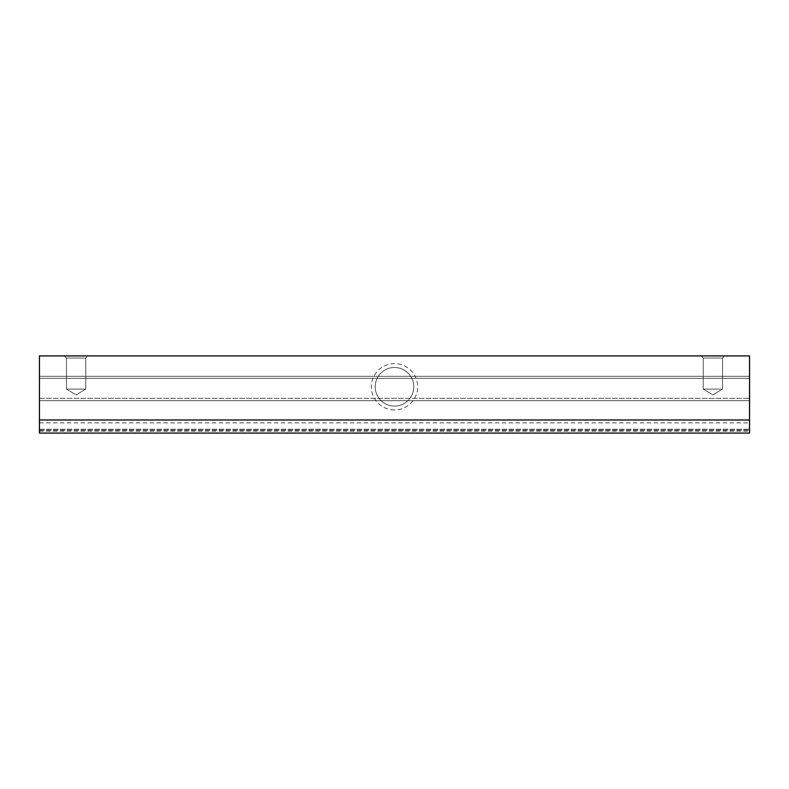 <?xml version="1.0" encoding="UTF-8"?>
<svg xmlns="http://www.w3.org/2000/svg" width="789" height="789" viewBox="0 0 789 789"><rect width="100%" height="100%" fill="white"/><g stroke="black" fill="none" stroke-linecap="round" stroke-linejoin="round"><path stroke-width="0.59" stroke-dasharray="3.94 2.96" d="M39.45 433.092L39.45 400.674L39.45 431.188L39.45 400.674L749.55 400.674L749.55 433.092L749.55 355.908L39.45 355.908L39.45 433.092L39.45 376.323L749.55 376.323L749.55 431.188L749.55 398.356L749.55 430.173L749.55 398.356L749.55 400.674L39.45 400.674L39.45 398.356L749.55 398.356L39.45 398.356L39.45 400.674L39.45 398.356L39.45 400.674L749.55 400.674L39.45 400.674L39.45 430.133L39.45 376.323L749.55 376.323L749.55 430.232L749.55 376.323L749.55 429.226L749.55 376.323L749.55 429.226L749.55 376.323L749.55 429.226L749.55 376.323L749.55 429.226L749.55 376.323L749.55 429.226L749.55 376.323L749.55 429.226L749.55 376.323L749.55 429.226L749.55 376.323L749.55 429.226L749.55 376.323L749.55 429.226L749.55 376.323L749.55 429.226L749.55 376.323L749.55 429.226L749.55 376.323L749.55 429.226L749.55 376.323L749.55 429.226L749.55 376.323L749.55 429.226L749.55 376.323L749.55 429.226L749.55 376.323L749.55 429.226L749.55 376.323L749.55 429.226L749.55 376.323L749.55 429.226L749.55 376.323L749.55 429.226L749.55 376.323L749.55 429.226L749.55 376.323L749.55 429.226L749.55 376.323L749.55 429.226L749.55 376.323L749.55 429.226L749.55 376.323L749.55 429.226L749.55 376.323L749.55 429.226L749.55 376.323L749.55 429.226L749.55 376.323L749.55 429.226L749.55 376.323L39.45 376.323L749.55 376.323L39.45 376.323L749.55 376.323L39.45 376.323L749.55 376.323L39.45 376.323L749.55 376.323L39.45 376.323L749.55 376.323L39.45 376.323L749.55 376.323L39.45 376.323L749.55 376.323L39.45 376.323L749.55 376.323L39.45 376.323L749.55 376.323L39.45 376.323L749.55 376.323L39.45 376.323L749.55 376.323L39.45 376.323L749.55 376.323L39.45 376.323L749.55 376.323L39.45 376.323L749.55 376.323L749.55 433.092L749.55 419.975L749.55 433.092L749.55 419.975L749.55 433.092L749.55 419.975L749.55 433.092L39.45 433.092L749.55 433.092M39.45 378.345L39.45 376.323L39.45 378.345L39.45 376.323L39.45 378.345L39.45 376.323L39.45 378.345L39.45 376.323L39.45 378.345L39.45 376.323L39.45 378.345L39.45 376.323L39.45 378.345L39.45 376.323L39.45 378.345L39.45 376.323L39.45 378.345L39.45 376.323L39.45 378.345L39.45 376.323L39.45 378.345L39.45 376.323L39.45 378.345L39.45 376.323L39.45 378.345L39.45 376.323L39.45 378.345L39.45 376.323L39.45 378.345L39.45 376.323L39.45 378.345L39.45 376.323L39.45 378.345L39.45 376.323L39.45 378.345L39.45 376.323L39.45 378.345L39.45 376.323L39.45 378.345L39.45 376.323L39.45 378.345L39.45 376.323L39.45 378.345L39.45 376.323L39.45 378.345L39.45 376.323L39.45 378.345L39.45 376.323L39.45 378.345L39.45 376.323L39.45 378.345L39.45 376.323L39.45 378.345L39.45 376.323L39.45 378.345L39.45 376.323L39.45 378.345L749.55 378.345L39.45 378.345L749.55 378.345L39.45 378.345L749.55 378.345L39.45 378.345L749.55 378.345L39.45 378.345L749.55 378.345L39.45 378.345L749.55 378.345L39.45 378.345L749.55 378.345L39.45 378.345L749.55 378.345L39.45 378.345L749.55 378.345L39.45 378.345L749.55 378.345L39.45 378.345L749.55 378.345L39.45 378.345L749.55 378.345L39.45 378.345L749.55 378.345L39.45 378.345L749.55 378.345L39.45 378.345L749.55 378.345L39.45 378.345L749.55 378.345L39.45 378.345L749.55 378.345L39.45 378.345L749.55 378.345L39.45 378.345L749.55 378.345L39.45 378.345L749.55 378.345L39.45 378.345L749.55 378.345L39.45 378.345L749.55 378.345L39.45 378.345L749.55 378.345L39.45 378.345L749.55 378.345L39.45 378.345L749.55 378.345L39.45 378.345L749.55 378.345L39.45 378.345L749.55 378.345L39.45 378.345L749.55 378.345L39.45 378.345L749.55 378.345L39.45 378.345L749.55 378.345L39.45 378.345L39.45 430.232L39.45 378.345M703.236 358.028L701.115 355.908L724.657 355.908L701.115 355.908L724.657 355.908L701.115 355.908L703.236 358.028L722.537 358.028L724.657 355.908L722.537 358.028L703.236 358.028L722.537 358.028L703.236 358.028L703.236 389.095L703.236 358.028M722.537 389.095L722.537 358.028L722.537 389.095L703.236 389.095L722.537 389.095L703.236 389.095L722.537 389.095L712.891 394.894L703.236 389.095L712.891 394.894L722.537 389.095M66.463 358.028L64.343 355.908L87.885 355.908L64.343 355.908L87.885 355.908L64.343 355.908L66.463 358.028L85.764 358.028L87.885 355.908L85.764 358.028L66.463 358.028L85.764 358.028L66.463 358.028L66.463 389.095L66.463 358.028M85.764 389.095L85.764 358.028L85.764 389.095L66.463 389.095L85.764 389.095L66.463 389.095L85.764 389.095L76.109 394.894L66.463 389.095L76.109 394.894L85.764 389.095M394.5 409.935A23.157 23.157 0 0 1 371.343 386.778A23.157 23.157 0 0 1 394.5 363.63A23.157 23.157 0 0 1 417.657 386.778A23.157 23.157 0 0 1 394.5 409.935M394.5 406.079A19.301 19.301 0 0 1 375.199 386.778A19.301 19.301 0 0 1 394.5 367.487A19.301 19.301 0 0 1 413.801 386.778A19.301 19.301 0 0 1 394.5 406.079A19.301 19.301 0 0 1 375.199 386.778A19.301 19.301 0 0 1 394.5 367.487A19.301 19.301 0 0 1 413.801 386.778A19.301 19.301 0 0 1 394.5 406.079M39.45 419.975L749.55 419.975L39.45 419.975M39.45 422.874L749.55 422.874M39.45 429.226L749.55 429.226L39.45 429.226M39.45 430.133L749.55 430.133L39.45 430.173M39.45 430.232L749.55 430.232M39.45 431.188L749.55 431.188M39.45 431.139L749.55 431.139"/><path stroke-width="1.18" d="M749.55 419.975L749.55 355.908L39.45 355.908L39.45 419.975L749.55 419.975L749.55 433.092L39.45 433.092L39.45 419.975"/></g></svg>
